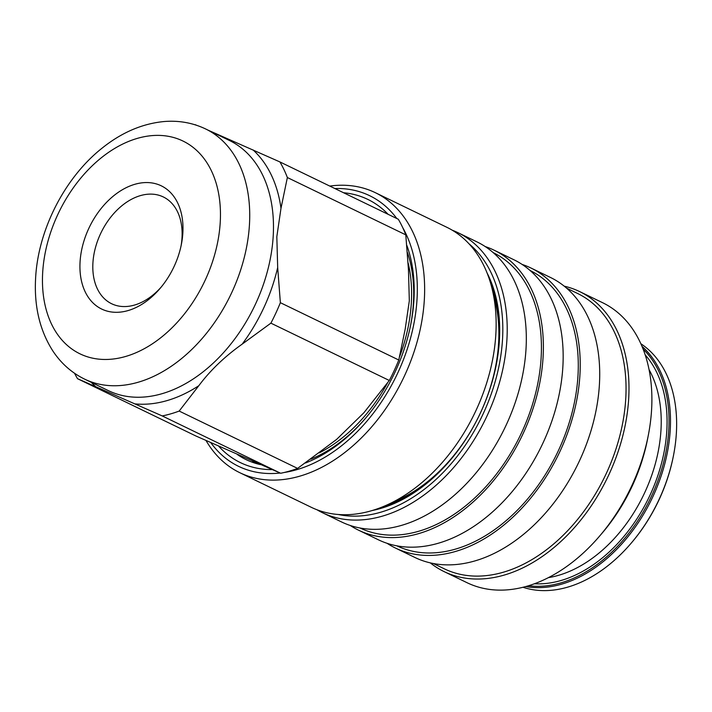 <?xml version="1.0" encoding="UTF-8"?>
<svg xmlns="http://www.w3.org/2000/svg" width="712" height="712" viewBox="0 0 712 712"><rect width="100%" height="100%" fill="white"/><g stroke="black" fill="none" stroke-linecap="round" stroke-linejoin="round"><path stroke-width="1.07" d="M80.047 262.194A68.441 46.689 115.8 0 1 134.986 184.257A68.441 46.689 115.8 0 1 182.868 232.664A68.441 46.689 115.8 0 1 181.4 244.252A68.441 46.689 115.8 0 1 159.942 288.574A68.441 46.689 115.8 0 1 105.545 310.619A68.441 46.689 115.8 0 1 80.047 262.194M161.072 287.221A59.319 40.468 115.8 0 1 111.615 303.73A59.319 40.468 115.8 0 1 92.907 263.128A59.319 40.468 115.8 0 1 118.334 208.847A59.319 40.468 115.8 0 1 163.306 196.948A59.319 40.468 115.8 0 1 182.023 237.541A59.319 40.468 115.8 0 1 181.044 245.978M279.896 161.927A155.545 106.115 115.8 0 1 287.363 177.528L405.787 234.853A155.545 106.115 115.8 0 0 398.32 219.251L279.896 161.927L208.883 130.527M405.787 234.853L408.474 270.017L409.32 300.838L405.164 329.247L398.782 360.014L280.368 302.689L277.68 267.525L276.826 236.704L280.991 208.296L287.363 177.528M407.487 252.582A141.029 96.209 115.8 0 1 413.458 302.244A141.029 96.209 115.8 0 1 410.61 325.179M343.558 192.738A146.218 99.751 115.8 0 1 388.111 214.312M406.881 245.507A146.218 99.751 115.8 0 1 413.948 299.476A146.218 99.751 115.8 0 1 410.806 324.227A146.218 99.751 115.8 0 1 364.962 418.914A146.218 99.751 115.8 0 1 305.448 462.996M493.541 295.373A142.587 97.268 115.8 0 1 498.631 342.579A142.587 97.268 115.8 0 1 393.656 501.711M329.772 186.072A155.545 106.115 115.8 0 1 375.304 192.667L446.816 227.279A155.545 106.115 115.8 0 1 495.872 333.732A155.545 106.115 115.8 0 1 429.185 476.097A155.545 106.115 115.8 0 1 311.26 507.291L239.748 472.67A155.545 106.115 115.8 0 1 206.035 440.541M375.304 192.667A155.545 106.115 115.8 0 1 424.37 299.111A155.545 106.115 115.8 0 1 357.682 441.476A155.545 106.115 115.8 0 1 239.748 472.67M402.707 227.582A150.365 102.581 115.8 0 1 417.063 298.577A150.365 102.581 115.8 0 1 284.132 472.501M280.11 473.035A150.365 102.581 115.8 0 1 210.805 442.668M469.074 243.86A152.439 103.996 115.8 0 1 502.556 338.77A152.439 103.996 115.8 0 1 338.067 514.464M452.227 230.198A155.545 106.115 115.8 0 1 457.878 232.637A155.545 106.115 115.8 0 1 506.944 339.09A155.545 106.115 115.8 0 1 440.256 481.454A155.545 106.115 115.8 0 1 322.322 512.649A155.545 106.115 115.8 0 1 316.902 509.73M457.878 232.637L476.987 241.893A155.545 106.115 115.8 0 1 526.052 348.337A155.545 106.115 115.8 0 1 459.365 490.702A155.545 106.115 115.8 0 1 341.431 521.896L322.322 512.649M493.229 252.627A152.955 104.344 115.8 0 1 541.164 357.157A152.955 104.344 115.8 0 1 475.758 496.994A152.955 104.344 115.8 0 1 359.934 527.975M485.246 246.575A155.545 106.115 115.8 0 1 494.048 250.152A155.545 106.115 115.8 0 1 543.114 356.596A155.545 106.115 115.8 0 1 476.426 498.961A155.545 106.115 115.8 0 1 358.492 530.155A155.545 106.115 115.8 0 1 350.233 525.465M494.048 250.152L513.841 259.729A155.545 106.115 115.8 0 1 562.898 366.182A155.545 106.115 115.8 0 1 496.211 508.546A155.545 106.115 115.8 0 1 378.286 539.74L358.492 530.155M530.075 270.471A152.955 104.344 115.8 0 1 578.019 375.002A152.955 104.344 115.8 0 1 512.604 514.829A152.955 104.344 115.8 0 1 396.78 545.81M522.101 264.419A155.545 106.115 115.8 0 1 530.903 267.988A155.545 106.115 115.8 0 1 579.96 374.441A155.545 106.115 115.8 0 1 513.272 516.805A155.545 106.115 115.8 0 1 395.347 548A155.545 106.115 115.8 0 1 387.088 543.309M530.903 267.988L550.385 277.422A155.545 106.115 115.8 0 1 599.451 383.875A155.545 106.115 115.8 0 1 532.763 526.239A155.545 106.115 115.8 0 1 414.829 557.434L395.347 548M566.619 288.164L577.539 293.451A152.955 104.344 115.8 0 1 625.786 398.124A152.955 104.344 115.8 0 1 560.211 538.121A152.955 104.344 115.8 0 1 444.243 568.79L433.323 563.504M564.224 286.162A155.545 106.115 115.8 0 1 579.657 291.591A155.545 106.115 115.8 0 1 628.723 398.044A155.545 106.115 115.8 0 1 562.026 540.408A155.545 106.115 115.8 0 1 444.101 571.602A155.545 106.115 115.8 0 1 430.27 562.863M579.657 291.591L602.557 302.68A155.545 106.115 115.8 0 1 651.622 409.133A155.545 106.115 115.8 0 1 648.276 435.459A155.545 106.115 115.8 0 1 599.513 536.189A155.545 106.115 115.8 0 1 467.001 582.683L444.101 571.602M648.276 435.459L647.537 439.242A145.177 99.039 115.8 0 1 602.023 533.261L599.513 536.189M487.124 273.052A148.292 101.166 115.8 0 1 499.441 339.66A148.292 101.166 115.8 0 1 496.255 364.767A148.292 101.166 115.8 0 1 449.77 460.798A148.292 101.166 115.8 0 1 372.162 510.522M491.182 285.183A145.177 99.039 115.8 0 1 499.157 341.324A145.177 99.039 115.8 0 1 496.148 365.336M643.105 349.049A134.808 91.964 115.8 0 1 668.799 429.461A134.808 91.964 115.8 0 1 528.518 585.727M642.002 346.344A135.841 92.676 115.8 0 1 670.259 429.567A135.841 92.676 115.8 0 1 525.723 586.546M640.862 343.736A135.841 92.676 115.8 0 1 676.4 432.54A135.841 92.676 115.8 0 1 673.481 455.538A135.841 92.676 115.8 0 1 630.894 543.505A135.841 92.676 115.8 0 1 522.964 587.267M673.481 455.538L673.329 456.294A133.767 91.261 115.8 0 1 631.393 542.927L630.894 543.505M450.144 460.353A145.177 99.039 115.8 0 1 384.195 506.17M334.845 188.529A150.365 102.581 115.8 0 1 396.815 218.531M272.082 469.608A146.218 99.751 115.8 0 1 218.718 446.21M365.594 418.175A141.029 96.209 115.8 0 1 310.797 459.178M260.53 464.633A141.029 96.209 115.8 0 1 246.076 459.605A141.029 96.209 115.8 0 1 237.301 454.487M252.644 461.234A141.029 96.209 -64.2 0 0 255.475 463.298M194.892 124.734A155.545 106.115 115.8 0 1 195.186 124.68L196.681 125.312M280.368 302.689A155.545 106.115 115.8 0 1 270.889 323.15L389.304 380.484L363.868 412.782L336.66 439.366L297.589 468.398A155.545 106.115 115.8 0 1 280.653 473.257L195.934 436.011L77.519 378.686A155.545 106.115 115.8 0 1 74.564 373.293M398.782 360.014A155.545 106.115 115.8 0 1 389.304 380.484M297.589 468.398L179.175 411.064A155.545 106.115 115.8 0 1 162.229 415.933L280.653 473.257M179.175 411.064L198.799 385.717C210.227 370.409 224.689 356.543 242.196 344.118L270.889 323.15M77.519 378.686L162.229 415.933M220.257 221.93A118.219 80.652 115.8 0 1 125.356 356.543A118.219 80.652 115.8 0 1 42.658 272.927A118.219 80.652 115.8 0 1 137.558 138.315A118.219 80.652 115.8 0 1 220.257 221.93M249.485 224.066A138.956 94.794 115.8 0 1 189.908 351.247A138.956 94.794 115.8 0 1 84.559 379.104L108.313 390.603A138.956 94.794 115.8 0 0 213.662 362.737A138.956 94.794 115.8 0 0 273.239 235.565A138.956 94.794 115.8 0 0 229.406 140.469L205.652 128.97A138.956 94.794 115.8 0 1 249.485 224.066M212.425 132.245A143.619 97.98 115.8 0 1 212.968 132.299M253.054 149.921A143.619 97.98 115.8 0 1 280.991 208.296M408.163 262.959A138.956 94.794 115.8 0 1 411.358 302.431A138.956 94.794 115.8 0 1 399.672 356.507M387.444 383.118A138.956 94.794 115.8 0 1 319.305 452.868M649.068 369.644A128.071 87.371 115.8 0 1 661.003 429.594A128.071 87.371 115.8 0 1 548.374 577.637M645.197 354.879A132.218 90.201 115.8 0 1 666.85 430.021A132.218 90.201 115.8 0 1 534.392 583.76M277.68 267.525A143.619 97.98 115.8 0 1 242.196 344.118M198.799 385.717A143.619 97.98 115.8 0 1 135.387 403.927M95.301 386.305A143.619 97.98 115.8 0 1 91.332 382.388M205.652 128.97C192.676 122.784 178.783 120.31 163.965 121.547C142.222 123.665 121.627 132.503 102.181 148.069C64.703 177.626 37.976 230.038 35.6 278.383C34.051 306.382 39.819 330.617 52.919 351.06C61.134 363.423 71.681 372.776 84.559 379.104"/></g></svg>
